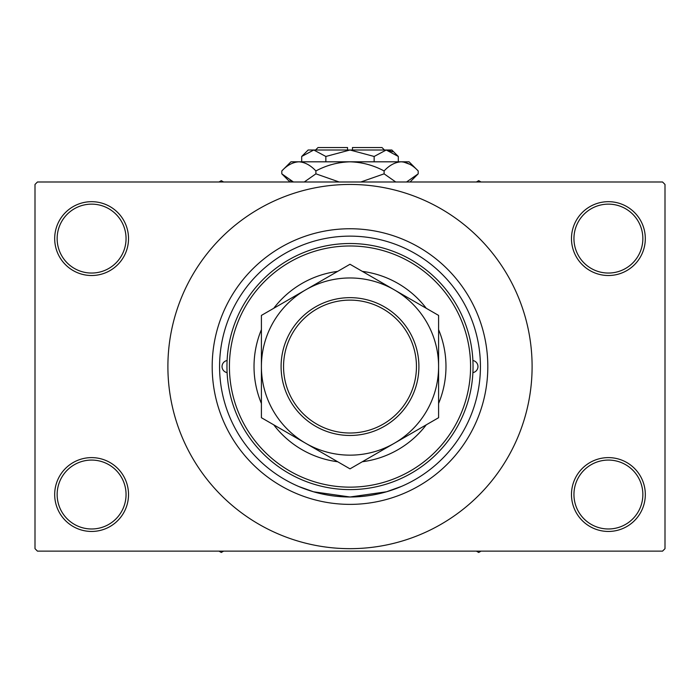<?xml version="1.0" encoding="UTF-8"?>
<svg xmlns="http://www.w3.org/2000/svg" width="700" height="700" viewBox="0 0 700 700"><rect width="100%" height="100%" fill="white"/><g stroke="black" fill="none" stroke-linecap="round" stroke-linejoin="round"><path stroke-width="1.05" d="M571.48 494.532A36.916 36.916 0 0 1 608.396 457.616A36.916 36.916 0 0 1 645.312 494.532A36.916 36.916 0 0 1 608.396 531.449A36.916 36.916 0 0 1 571.48 494.532M642.854 494.532A34.449 34.449 0 0 0 608.396 460.075A34.449 34.449 0 0 0 573.947 494.532A34.449 34.449 0 0 0 608.396 528.981A34.449 34.449 0 0 0 642.854 494.532M54.688 494.532A36.916 36.916 0 0 1 91.604 457.616A36.916 36.916 0 0 1 128.52 494.532A36.916 36.916 0 0 1 91.604 531.449A36.916 36.916 0 0 1 54.688 494.532M126.053 494.532A34.449 34.449 0 0 0 91.604 460.075A34.449 34.449 0 0 0 57.146 494.532A34.449 34.449 0 0 0 91.604 528.981A34.449 34.449 0 0 0 126.053 494.532M54.688 238.595A36.916 36.916 0 0 1 91.604 201.679A36.916 36.916 0 0 1 128.52 238.595A36.916 36.916 0 0 1 91.604 275.511A36.916 36.916 0 0 1 54.688 238.595M126.053 238.595A34.449 34.449 0 0 0 91.604 204.138A34.449 34.449 0 0 0 57.146 238.595A34.449 34.449 0 0 0 91.604 273.044A34.449 34.449 0 0 0 126.053 238.595M571.48 238.595A36.916 36.916 0 0 1 608.396 201.679A36.916 36.916 0 0 1 645.312 238.595A36.916 36.916 0 0 1 608.396 275.511A36.916 36.916 0 0 1 571.48 238.595M642.854 238.595A34.449 34.449 0 0 0 608.396 204.138A34.449 34.449 0 0 0 573.947 238.595A34.449 34.449 0 0 0 608.396 273.044A34.449 34.449 0 0 0 642.854 238.595M401.581 486.36L386.479 491.785L349.991 496.991L313.504 491.785L298.795 486.517M212.188 366.564A137.812 137.812 0 0 1 350 228.751A137.812 137.812 0 0 1 487.812 366.564A137.812 137.812 0 0 1 350 504.376A137.812 137.812 0 0 1 212.188 366.564M298.419 246.767L302.391 245.131M167.895 366.564A182.105 182.105 0 0 0 350 548.669A182.105 182.105 0 0 0 532.105 366.564A182.105 182.105 0 0 0 350 184.45A182.105 182.105 0 0 0 167.895 366.564M662.541 551.136L37.459 551.136L35 548.669L35 184.45L37.459 181.991L662.541 181.991L665 184.45L665 548.669L662.541 551.136M227.106 360.509A6.151 6.151 0 0 0 227.106 372.619M472.894 372.619A6.151 6.151 0 0 0 472.894 360.509M261.406 329.648A95.979 95.979 0 0 0 261.406 403.48M273.735 424.83A95.979 95.979 0 0 0 337.671 461.746M362.329 461.746A95.979 95.979 0 0 0 426.265 424.83M438.594 403.48A95.979 95.979 0 0 0 438.594 329.648M470.584 366.564A120.584 120.584 0 0 0 350 245.98A120.584 120.584 0 0 0 229.416 366.564A120.584 120.584 0 0 0 350 487.148A120.584 120.584 0 0 0 470.584 366.564M226.957 366.564A123.043 123.043 0 0 1 350 243.513A123.043 123.043 0 0 1 473.043 366.564A123.043 123.043 0 0 1 350 489.606A123.043 123.043 0 0 1 226.957 366.564M480.427 366.564A130.428 130.428 0 0 0 350 236.136A130.428 130.428 0 0 0 219.572 366.564A130.428 130.428 0 0 0 350 496.991A130.428 130.428 0 0 0 480.427 366.564M426.265 308.297A95.979 95.979 0 0 0 362.329 271.381M337.671 271.381A95.979 95.979 0 0 0 273.735 308.297M476.403 551.136L478.704 552.457L481.005 551.136M218.995 551.136L221.296 552.457L223.597 551.136M481.005 181.991L478.704 180.661L476.403 181.991M223.597 181.991L221.296 180.661L218.995 181.991M283.553 366.564A66.447 66.447 0 0 0 350 433.011A66.447 66.447 0 0 0 416.447 366.564A66.447 66.447 0 0 0 350 300.116A66.447 66.447 0 0 0 283.553 366.564M418.906 366.564A68.906 68.906 0 0 1 350 435.47A68.906 68.906 0 0 1 281.094 366.564A68.906 68.906 0 0 1 350 297.658A68.906 68.906 0 0 1 418.906 366.564M438.594 360.22L438.594 357.079M438.594 347.812L438.594 341.731M438.594 338.73L438.594 315.411L394.293 289.835A88.594 88.594 0 0 0 261.406 366.564A88.594 88.594 0 0 0 394.293 443.284A88.594 88.594 0 0 0 394.293 289.835L350 264.259L261.406 315.411L261.406 340.261M261.406 406.254L261.406 417.707L350 468.86L438.594 417.707L438.594 396.515M261.406 369.74L261.406 376.04M261.406 382.244L261.406 403.322M261.406 347.637L261.406 362.723M261.406 315.411L261.406 417.707M438.594 417.707L438.594 315.411M315.551 150.001L318.01 147.543L347.541 147.543L347.541 150.001M398.309 156.468L391.834 150.001L308.166 150.001L301.691 156.468L313.766 150.001L325.85 156.468L350 150.001L374.15 156.468L386.234 150.001L398.309 156.468L398.309 161.814M374.15 156.468L374.15 161.814M392.411 151.786L387.896 150.133L392.402 151.786M301.691 156.468L301.691 161.814M325.85 156.468L325.85 161.814M290.089 180.434L293.44 181.991L281.803 173.836L281.803 170.949L290.938 161.814L409.062 161.814L418.197 170.949L418.197 173.836L406.56 181.991M281.803 170.949C287.105 165.235 292.793 162.19 298.848 161.814C304.841 162.164 310.52 165.209 315.901 170.949C326.602 165.218 337.969 162.173 350 161.814C362.058 162.181 373.424 165.226 384.099 170.949C389.41 165.235 395.089 162.19 401.152 161.814C407.137 162.164 412.825 165.209 418.197 170.949M384.099 170.949L384.099 173.836L360.824 181.991M395.745 181.991L384.099 173.836M409.911 164.36L403.506 161.998L409.885 164.343M298.848 161.814L296.494 161.998L298.848 161.814M315.901 170.949L315.901 173.836L304.264 181.991M339.176 181.991L315.901 173.836M352.459 150.001L352.459 147.543L381.99 147.543L384.449 150.001M289.957 181.991L281.803 173.836M410.043 181.991L418.197 173.836"/></g></svg>
